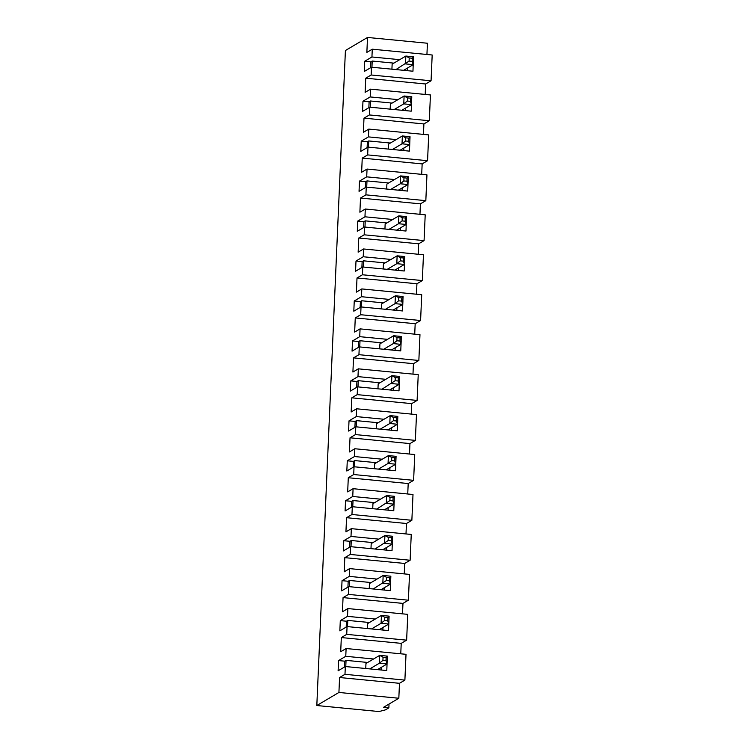 <?xml version="1.0" encoding="UTF-8"?>
<svg xmlns="http://www.w3.org/2000/svg" width="749" height="749" viewBox="0 0 749 749"><rect width="100%" height="100%" fill="white"/><g stroke="black" fill="none" stroke-linecap="round" stroke-linejoin="round"><path stroke-width="1.12" d="M402.241 217.753L402.11 220.899L398.524 223.726L398.871 215.862L402.241 217.753L405.312 218.053L406.548 216.611L406.211 224.475L398.524 223.726L388.956 229.391M379.031 711.55L385.463 709.855L388.862 707.842L383.488 707.328L398.824 698.255L338.923 692.46L316.818 705.53L379.031 711.55M383.188 268.957L383.413 263.929L397.129 255.821L404.806 256.561L404.46 264.425L403.43 261.158L403.571 258.012L404.806 256.561M398.552 270.445L398.665 267.852M363.228 267.028L363.499 260.821L385.136 262.908M394.892 270.089L404.46 264.425L396.783 263.685L387.214 269.35M403.571 258.012L400.5 257.712L400.359 260.858L403.43 261.158M400.359 260.858L396.783 263.685L397.129 255.821L400.5 257.712M361.889 267.505L362.142 261.616L356 261.026L363.218 256.757L363.555 248.968L423.457 254.763L422.333 280.566L362.432 274.771L357.011 277.963L356.393 292.129L361.814 288.927L361.467 296.707L354.249 300.976L353.809 311.2L361.027 306.931L360.681 314.72L355.269 317.922L354.651 332.079L360.063 328.877L359.726 336.666L352.507 340.935L352.058 351.159L359.277 346.89L358.94 354.68L353.528 357.872L352.91 372.038L358.322 368.836L357.985 376.616L350.766 380.885L350.317 391.109L357.535 386.849L357.198 394.629L351.787 397.831L351.159 411.987L356.58 408.785L356.234 416.575L349.015 420.844L348.575 431.068L355.794 426.799L355.447 434.589L350.036 437.791L349.418 451.947L354.829 448.745L354.492 456.534L347.274 460.794L346.824 471.018L354.043 466.758L353.706 474.538L348.294 477.74L347.676 491.896L353.088 488.694L352.751 496.484L345.532 500.753L345.083 510.977L352.302 506.708L351.964 514.497L346.553 517.699L345.935 531.856L351.347 528.654L351 536.443L343.782 540.703L343.342 550.936L350.56 546.667L350.214 554.447L344.802 557.649L344.184 571.805L349.596 568.613L349.259 576.393L342.04 580.662L341.591 590.886L348.809 586.617L348.472 594.406L343.061 597.608L342.443 611.764L347.854 608.562L347.517 616.352L340.299 620.621L339.849 630.845L347.068 626.576L346.731 634.366L341.319 637.558L340.701 651.724L346.113 648.522L345.766 656.302L338.557 660.571L338.108 670.795L345.326 666.526L344.98 674.315L339.569 677.517L338.923 692.46M416.463 294.217L416.921 283.768L422.333 280.566M361.814 288.927L421.715 294.722L420.592 320.516L360.681 314.72M414.721 334.166L415.18 323.718L420.592 320.516M360.063 328.877L419.974 334.672L418.85 360.475L358.94 354.68M412.98 374.126L413.429 363.677L418.85 360.475M358.322 368.836L418.232 374.631L417.099 400.425L357.198 394.629M411.229 414.075L411.688 403.627L417.099 400.425M356.58 408.785L416.481 414.59L415.358 440.384L355.447 434.589M409.488 454.034L409.946 443.586L415.358 440.384M354.829 448.745L414.74 454.54L413.617 480.343L353.706 474.538M407.746 493.984L408.196 483.536L413.617 480.343M353.088 488.694L412.999 494.499L411.866 520.293L351.964 514.497M405.995 533.943L406.454 523.495L411.866 520.293M351.347 528.654L411.248 534.449L410.124 560.252L350.214 554.447M404.254 573.903L404.713 563.454L410.124 560.252M349.596 568.613L409.506 574.408L408.383 600.202L348.472 594.406M402.513 613.852L402.962 603.404L408.383 600.202M347.854 608.562L407.765 614.358L406.632 640.161L346.731 634.366M400.762 653.811L401.221 643.363L406.632 640.161M346.113 648.522L406.014 654.317L404.891 680.111L344.98 674.315M398.824 698.255L399.479 683.313L404.891 680.111M425.189 94.44L425.647 83.991L431.059 80.789L432.182 54.995L372.281 49.191L366.86 52.393L367.516 37.45L427.426 43.245L426.93 54.48M368.864 107.678L369.117 101.798L362.975 101.199L370.193 96.939L370.53 89.15L430.441 94.945L429.308 120.739L369.407 114.943L363.995 118.145L363.377 132.301L368.789 129.1L368.452 136.889L361.233 141.158L360.784 151.382L368.002 147.113L367.665 154.903L362.244 158.105L361.627 172.261L367.047 169.059L366.701 176.848L359.483 181.108L359.043 191.341L366.261 187.072L365.915 194.852L360.503 198.054L359.885 212.21L365.297 209.018L364.96 216.798L357.741 221.067L357.292 231.291L364.51 227.022L364.173 234.812L358.762 238.013L358.144 252.17L363.555 248.968M423.447 134.389L423.897 123.941L429.308 120.739M368.789 129.1L428.69 134.904L427.567 160.698L367.665 154.903M421.696 174.348L422.155 163.9L427.567 160.698M367.047 169.059L426.949 174.854L425.825 200.657L365.915 194.852M419.955 214.298L420.414 203.85L425.825 200.657M365.297 209.018L425.207 214.813L424.074 240.607L364.173 234.812M418.214 254.257L418.663 243.809L424.074 240.607M418.663 243.809L358.762 238.013M367.516 37.45L345.411 50.52L316.818 705.53M404.619 260.764L404.245 270.998L362.769 266.981L362.432 274.771M362.769 266.981L355.55 271.25L356 261.026M411.594 100.993L411.22 111.17L369.744 107.163L369.407 114.943M369.744 107.163L362.525 111.423L362.975 101.199M370.53 89.15L365.119 92.352L365.737 78.196L371.148 74.994L371.495 67.204L364.276 71.473L364.716 61.249L371.935 56.98L399.723 59.667M372.281 49.191L371.935 56.98M363.218 256.757L390.997 259.444M389.658 389.957L399.226 384.293L398.196 381.016L398.337 377.871L395.266 377.571L391.896 375.689L399.573 376.429L399.226 384.293L391.549 383.554L391.896 375.689L378.179 383.797L377.964 388.825M358.397 347.414L358.649 341.525L360.007 340.729L381.644 342.817M359.726 336.666L387.505 339.353M358.649 341.525L352.507 340.935M396.633 230.13L406.211 224.475L405.181 221.198L405.312 218.053M402.11 220.899L405.181 221.198M362.142 261.616L363.499 260.821M406.37 220.805L405.986 231.038L364.51 227.022M364.96 216.798L392.738 219.485M363.63 227.546L363.883 221.667L357.741 221.067M384.939 228.997L385.155 223.97L398.871 215.862L406.548 216.611M400.294 230.486L400.415 227.902M364.969 227.069L365.24 220.861L386.877 222.959M389.031 704.051L388.862 707.842M363.883 221.667L365.24 220.861M354.904 427.323L355.166 421.434L356.515 420.638L378.161 422.736M356.234 416.575L384.022 419.262M355.166 421.434L349.015 420.844M356.243 426.846L356.515 420.638M391.577 430.263L391.69 427.679M376.213 428.774L376.438 423.747L390.145 415.639L393.525 417.53L393.384 420.676L389.808 423.503L390.145 415.639L397.831 416.388L397.485 424.252L389.808 423.503L380.23 429.168M397.71 420.592L397.26 430.815L355.794 426.799M400.078 337.921L397.007 337.621L396.876 340.767L399.947 341.067L400.078 337.921L401.314 336.47L400.977 344.343L393.291 343.594L383.722 349.259M396.876 340.767L393.291 343.594L393.637 335.73L401.314 336.47M379.706 348.865L379.921 343.838L393.637 335.73L397.007 337.621M396.081 456.338L395.744 464.202L394.714 460.925L394.845 457.779L396.081 456.338L388.403 455.598L391.774 457.489L391.643 460.635L394.714 460.925M386.166 469.866L395.744 464.202L388.057 463.462L378.488 469.117M384.424 509.816L393.993 504.161L392.963 500.884L393.103 497.739L390.032 497.439L386.662 495.548L394.339 496.297L393.993 504.161L386.315 503.412L386.662 495.548L372.946 503.656L372.73 508.683M391.399 349.998L400.977 344.343L399.947 341.067M386.128 657.556L383.057 657.257L382.917 660.403L385.988 660.702L386.128 657.556L387.364 656.115L387.018 663.979L379.34 663.24L369.763 668.894M382.917 660.403L379.34 663.24L379.677 655.375L387.364 656.115M365.746 668.511L365.971 663.483L379.677 655.375L383.057 657.257M345.776 666.573L346.047 660.365L367.693 662.462M344.437 667.05L344.699 661.17L346.047 660.365M382.851 630.04L382.964 627.456M347.068 626.576L388.544 630.592L388.918 620.406M395.893 460.588L395.519 470.765L354.043 466.758M352.76 506.755L353.032 500.547L374.669 502.645M388.085 510.172L388.197 507.588M349.268 586.664L349.54 580.456L371.176 582.553M347.929 587.141L348.182 581.261L349.54 580.456M389.106 616.155L388.759 624.02L387.729 620.752L387.87 617.607L389.106 616.155L381.428 615.416L384.799 617.307L384.658 620.453L381.082 623.28L381.428 615.416L367.712 623.524L367.497 628.551M356.655 387.364L356.908 381.484L350.766 380.885M406.454 523.495L346.553 517.699M380.932 589.725L390.51 584.07L382.823 583.331L383.17 575.457L369.454 583.574L369.238 588.592M386.54 577.348L383.17 575.457L390.847 576.206L390.51 584.07L389.48 580.793L389.611 577.648L386.54 577.348L386.409 580.494L373.255 588.986M389.836 470.222L389.948 467.629M413.429 363.677L353.528 357.872M379.191 629.684L388.759 624.02L381.082 623.28L371.513 628.945M387.916 429.907L397.485 424.252L396.455 420.975L396.596 417.83L397.831 416.388M394.845 457.779L391.774 457.489M382.683 549.775L392.251 544.111L384.574 543.371L384.911 535.507L392.598 536.247L392.251 544.111L391.221 540.844L391.362 537.688L388.291 537.398L388.151 540.544L391.221 540.844M388.151 540.544L374.996 549.026M352.751 496.484L380.529 499.171M351.421 507.232L351.674 501.343L345.532 500.753M351.674 501.343L353.032 500.547M391.362 537.688L392.598 536.247M370.98 548.643L371.204 543.615L384.911 535.507L388.291 537.398M387.177 660.356L386.793 670.542L345.326 666.526M381.11 669.99L381.222 667.406M350.56 546.667L392.027 550.674L392.41 540.497M386.344 550.131L386.456 547.538M401.689 301.107L401.829 297.962L403.065 296.52L402.719 304.384L401.689 301.107L398.618 300.808L395.041 303.645L395.378 295.78L398.758 297.662L398.618 300.808M401.829 297.962L398.758 297.662M393.15 310.039L402.719 304.384L395.041 303.645L385.463 309.3M390.032 497.439L389.892 500.585L392.963 500.884M389.892 500.585L376.747 509.077M360.138 307.455L360.4 301.575L361.748 300.77L383.394 302.868M361.467 296.707L389.255 299.403M360.4 301.575L354.249 300.976M384.658 620.453L387.729 620.752M387.87 617.607L384.799 617.307M349.671 547.191L349.933 541.302L351.281 540.506L372.927 542.594M351 536.443L378.788 539.13M349.933 541.302L343.782 540.703M416.921 283.768L357.011 277.963M377.449 669.643L387.018 663.979L385.988 660.702M348.182 581.261L342.04 580.662M349.259 576.393L377.047 579.08M390.669 580.4L390.285 590.633L348.809 586.617M411.688 403.627L351.787 397.831M384.602 590.081L384.714 587.497M404.713 563.454L344.802 557.649M352.302 506.708L393.777 510.724L394.217 500.501M354.492 456.534L382.28 459.221M401.221 643.363L341.319 637.558M399.479 683.313L339.569 677.517M351.009 546.714L351.281 540.506M393.103 497.739L394.339 496.297M401.202 340.683L400.752 350.906L359.277 346.89M391.643 460.635L388.057 463.462L388.403 455.598L374.687 463.706L374.472 468.734M347.527 626.623L347.798 620.415L369.435 622.503M402.962 603.404L343.061 597.608M347.517 616.352L375.296 619.039M408.196 483.536L348.294 477.74M346.188 627.1L346.441 621.211L340.299 620.621M389.611 577.648L390.847 576.206M361.027 306.931L402.494 310.947L402.943 300.724M354.502 466.796L354.773 460.588L376.41 462.685M353.163 467.273L353.416 461.393L347.274 460.794M353.416 461.393L354.773 460.588M381.447 308.916L381.672 303.888L395.378 295.78L403.065 296.52M386.409 580.494L389.48 580.793M398.337 377.871L399.573 376.429M395.266 377.571L395.126 380.726L381.981 389.208M399.386 380.67L399.011 390.856L357.535 386.849M393.319 390.304L393.431 387.72M359.735 346.937L360.007 340.729M344.699 661.17L338.557 660.571M361.477 306.978L361.748 300.77M345.766 656.302L373.554 658.998M396.596 417.83L393.525 417.53M395.06 350.354L395.182 347.77M415.18 323.718L355.269 317.922M357.994 386.887L358.265 380.679L379.902 382.776M356.908 381.484L358.265 380.679M409.946 443.586L350.036 437.791M357.985 376.616L385.763 379.312M396.811 310.395L396.923 307.811M398.384 190.18L407.952 184.516L400.275 183.777L390.697 189.431M407.952 184.516L406.922 181.239L407.063 178.093L408.299 176.652L407.952 184.516M407.063 178.093L403.983 177.803L403.851 180.949L406.922 181.239M403.851 180.949L400.275 183.777L400.612 175.912L386.905 184.02L386.681 189.048M408.111 180.902L407.728 191.079L366.261 187.072M420.414 203.85L360.503 198.054M402.044 190.536L402.157 187.943M366.71 187.11L366.982 180.902L388.619 182.999M365.372 187.596L365.634 181.707L366.982 180.902M400.125 150.221L409.694 144.566L402.016 143.817L392.448 149.482M365.634 181.707L359.483 181.108M366.701 176.848L394.489 179.535M409.694 144.566L408.664 141.289L408.804 138.144L410.04 136.702L409.694 144.566M408.804 138.144L405.733 137.844L405.593 140.99L408.664 141.289M405.593 140.99L402.016 143.817L402.363 135.953L388.647 144.061L388.422 149.088M409.853 140.943L409.478 151.129L368.002 147.113M422.155 163.9L362.244 158.105M403.983 177.803L400.612 175.912L408.299 176.652M368.461 147.16L368.733 140.952L390.369 143.05M403.786 150.577L403.898 147.993M367.122 147.637L367.375 141.748L368.733 140.952M401.867 110.272L411.444 104.607L403.758 103.868L394.189 109.523M367.375 141.748L361.233 141.158M368.452 136.889L396.23 139.576M410.546 98.185L411.781 96.743L411.444 104.607L410.415 101.33L410.546 98.185L407.475 97.894L407.334 101.04L410.415 101.33M407.334 101.04L403.758 103.868L404.104 96.003L390.388 104.111L390.173 109.139M423.897 123.941L363.995 118.145M405.733 137.844L402.363 135.953L410.04 136.702M413.345 61.034L412.961 71.221L371.495 67.204M369.117 101.798L370.474 100.993L392.111 103.09M370.193 96.939L397.972 99.626M370.605 67.728L370.867 61.839L364.716 61.249M425.647 83.991L365.737 78.196M431.059 80.789L371.148 74.994M370.867 61.839L372.216 61.044L393.852 63.131M405.527 110.627L405.649 108.034M370.203 107.201L370.474 100.993M407.278 70.668L407.39 68.084M371.944 67.251L372.216 61.044M391.914 69.18L392.139 64.152L405.846 56.044L413.532 56.793L413.186 64.657L405.509 63.908L405.846 56.044L409.216 57.935L409.085 61.081L412.156 61.381L412.296 58.235L409.216 57.935M407.475 97.894L404.104 96.003L411.781 96.743M412.296 58.235L413.532 56.793M409.085 61.081L395.931 69.573M403.617 70.312L413.186 64.657L412.156 61.381M395.126 380.726L398.196 381.016M393.384 420.676L396.455 420.975M346.441 621.211L347.798 620.415"/></g></svg>
